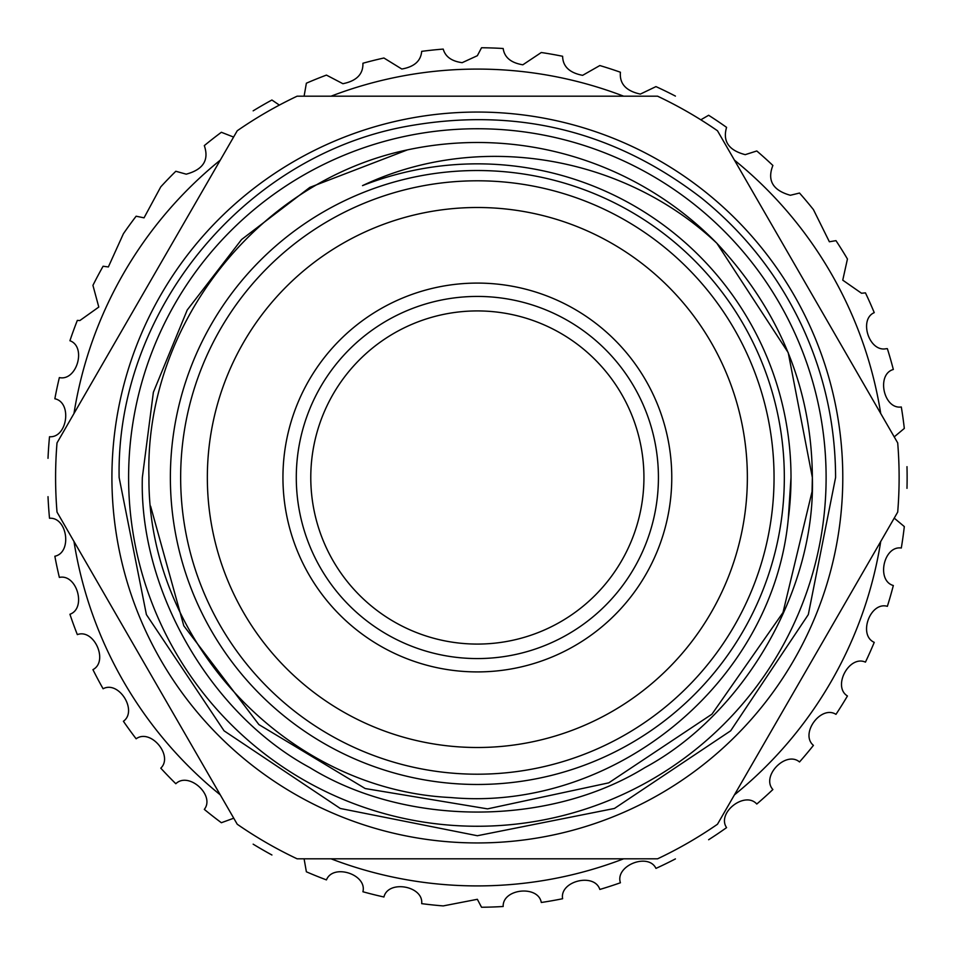 <?xml version="1.0" encoding="UTF-8"?>
<svg xmlns="http://www.w3.org/2000/svg" width="955" height="955" viewBox="0 0 955 955"><rect width="100%" height="100%" fill="white"/><g stroke="black" fill="none" stroke-linecap="round" stroke-linejoin="round"><path stroke-width="1.43" d="M477.357 774.207A296.707 296.707 0 0 1 180.65 477.5A296.707 296.707 0 0 1 477.357 180.793A296.707 296.707 0 0 1 774.051 477.5A296.707 296.707 0 0 1 477.357 774.207M477.357 747.502A270.002 270.002 0 0 1 207.342 477.5A270.002 270.002 0 0 1 477.357 207.498A270.002 270.002 0 0 1 747.359 477.5A270.002 270.002 0 0 1 477.357 747.502M477.357 283.086A194.414 194.414 0 0 1 671.771 477.5A194.414 194.414 0 0 1 477.357 671.914A194.414 194.414 0 0 1 282.943 477.5A194.414 194.414 0 0 1 477.357 283.086M477.357 296.432A181.068 181.068 0 0 1 658.425 477.5A181.068 181.068 0 0 1 477.357 658.568A181.068 181.068 0 0 1 296.289 477.5A181.068 181.068 0 0 1 477.357 296.432M477.357 310.924A166.576 166.576 0 0 1 643.933 477.5A166.576 166.576 0 0 1 477.357 644.076A166.576 166.576 0 0 1 310.781 477.5A166.576 166.576 0 0 1 477.357 310.924M623.627 96.18A408.418 408.418 0 0 0 331.075 96.18M220.259 160.154A408.418 408.418 0 0 0 73.977 413.515M73.977 541.485A408.418 408.418 0 0 0 220.259 794.847M331.075 858.82A408.418 408.418 0 0 0 623.627 858.82M304.096 96.18L306.376 83.204A429.774 429.774 0 0 1 326.443 75.099L342.893 83.706C356.621 80.936 363.294 74.108 362.912 63.245A429.774 429.774 0 0 1 383.922 58.004L401.804 69.023C414.267 66.838 420.892 60.953 421.68 51.355A429.774 429.774 0 0 1 443.216 49.087C445.376 56.739 451.691 61.263 462.172 62.672L477.357 55.7L481.535 47.75A429.774 429.774 0 0 1 503.166 48.502C504.455 57.443 511.021 62.875 522.839 64.797L541.294 52.513A429.774 429.774 0 0 1 562.614 56.273C562.841 66.492 569.502 72.843 582.622 75.338L599.824 65.549A429.774 429.774 0 0 1 620.416 72.234C619.377 83.718 626.026 91 640.351 94.091L655.966 86.607A429.774 429.774 0 0 1 675.424 96.097M253.159 110.84A429.774 429.774 0 0 1 271.912 100.012L279.373 105.098M48.013 458.328A429.774 429.774 0 0 1 49.517 436.733C67.328 438.082 72.389 402.401 54.853 398.76A429.774 429.774 0 0 1 59.365 377.583C76.806 381.403 86.786 346.772 69.93 340.732A429.774 429.774 0 0 1 77.331 320.391L79.862 320.546L98.795 307.056L92.933 285.354A429.774 429.774 0 0 1 103.092 266.242L108.357 266.946L123.41 233.724A429.774 429.774 0 0 1 136.135 216.212L144.038 217.835L160.786 186.834A429.774 429.774 0 0 1 175.816 171.267L186.213 174.168C203.224 169.596 209.252 160.07 204.31 145.614A429.774 429.774 0 0 1 221.369 132.279L232.841 136.768M233.748 818.208L221.369 822.721A429.774 429.774 0 0 1 204.31 809.386C215.388 795.384 188.648 771.234 175.816 783.733A429.774 429.774 0 0 1 160.786 768.166C173.691 755.835 150.58 728.199 136.135 738.788A429.774 429.774 0 0 1 123.41 721.276C137.914 710.866 118.862 680.282 103.092 688.758A429.774 429.774 0 0 1 92.933 669.646C108.739 661.349 94.127 628.414 77.331 634.609A429.774 429.774 0 0 1 69.93 614.268C86.738 608.263 76.854 573.609 59.365 577.417A429.774 429.774 0 0 1 54.853 556.24C72.341 552.623 67.375 516.93 49.517 518.267A429.774 429.774 0 0 1 48.013 496.672M271.912 854.988A429.774 429.774 0 0 1 253.159 844.16M675.424 858.903A429.774 429.774 0 0 1 655.966 868.393C648.23 852.302 614.805 865.755 620.416 882.766A429.774 429.774 0 0 1 599.824 889.451C594.404 872.44 559.427 881.107 562.614 898.727A429.774 429.774 0 0 1 541.294 902.487C538.298 884.891 502.461 888.604 503.166 906.498A429.774 429.774 0 0 1 481.535 907.25L477.357 899.3L443.216 905.913A429.774 429.774 0 0 1 421.68 903.645C423.65 885.906 388.172 879.591 383.922 896.996A429.774 429.774 0 0 1 362.912 891.755C367.329 874.458 333.08 863.272 326.443 879.901A429.774 429.774 0 0 1 306.376 871.796L304.096 858.82M700.827 119.805L708.634 115.269A429.774 429.774 0 0 1 726.576 127.373C722.505 141.268 728.725 150.353 745.234 154.65L756.79 150.974A429.774 429.774 0 0 1 772.882 165.466C767.008 180.447 772.834 190.379 790.346 195.274L799.514 193.041A429.774 429.774 0 0 1 813.433 209.623L829.37 241.77L835.971 240.648A429.774 429.774 0 0 1 847.443 259.008L842.752 280.161L861.529 293.245L865.445 292.863A429.774 429.774 0 0 1 874.243 312.643C858.581 319.34 869.11 352.443 886.228 348.706L887.362 348.671A429.774 429.774 0 0 1 893.331 369.478C876.141 374.3 883.578 409.564 901.305 406.985A429.774 429.774 0 0 1 904.313 428.425L894.214 436.889M128.603 477.5A348.754 348.754 0 0 1 477.357 128.746A348.754 348.754 0 0 1 826.111 477.5A348.754 348.754 0 0 1 477.357 826.254A348.754 348.754 0 0 1 128.603 477.5M897.7 442.905A421.764 421.764 0 0 1 897.7 512.095L717.48 824.237A421.764 421.764 0 0 1 657.565 858.82L297.136 858.82A421.764 421.764 0 0 1 237.234 824.237L57.014 512.095A421.764 421.764 0 0 1 57.014 442.905L237.234 130.763A421.764 421.764 0 0 1 297.136 96.18L657.565 96.18A421.764 421.764 0 0 1 717.48 130.763L897.7 442.905M716.883 243.286C780.02 311.091 811.846 389.163 812.359 477.5L788.233 352.67L716.883 243.286L788.233 352.67L812.359 477.5L788.233 352.67L716.883 243.286C623.555 155.211 478.562 130.537 362.518 185.628A313.658 313.658 0 0 1 788.293 518.708C772.917 683.064 613.48 812.418 450.593 797.532C286.739 789.833 147.607 641.163 148.956 477.5C144.277 325.392 257.79 181.187 407.427 149.875L309.85 187.371L241.555 239.538L187.228 309.993L153.373 392.266L142.343 477.5L153.373 392.266L187.228 309.993L241.555 239.538L309.85 187.371L407.427 149.875L309.85 187.371L241.555 239.538L187.228 309.993L153.373 392.266L142.343 477.5L153.373 392.266L187.228 309.993L241.555 239.538L309.85 187.371L407.427 149.875A335.002 335.002 0 0 1 716.883 243.286L788.233 352.67L812.359 477.5L812.06 491.574L782.993 612.549L711.964 714.161L608.753 782.849L487.539 808.873L365.216 788.543L258.901 724.582L183.79 625.788L150.603 506.186M791.003 477.5L788.293 518.708M842.788 477.5A365.443 365.443 0 0 0 477.357 112.057A365.443 365.443 0 0 0 111.914 477.5A365.443 365.443 0 0 0 477.357 842.943A365.443 365.443 0 0 0 842.788 477.5M812.359 477.5C815.666 590.262 744.172 714.101 644.864 767.629C548.85 826.863 405.851 826.863 309.85 767.629C210.542 714.101 139.048 590.262 142.343 477.5C139.048 590.262 210.542 714.101 309.85 767.629C405.851 826.863 548.85 826.863 644.864 767.629C744.172 714.101 815.666 590.262 812.359 477.5C815.666 590.262 744.172 714.101 644.864 767.629C548.85 826.863 405.851 826.863 309.85 767.629C210.542 714.101 139.048 590.262 142.343 477.5C139.048 590.262 210.542 714.101 309.85 767.629C405.851 826.863 548.85 826.863 644.864 767.629C744.172 714.101 815.666 590.262 812.359 477.5M784.33 477.5A306.973 306.973 0 0 0 477.357 170.527A306.973 306.973 0 0 0 170.372 477.5A306.973 306.973 0 0 0 477.357 784.473A306.973 306.973 0 0 0 784.33 477.5M906.987 466.673A429.774 429.774 0 0 1 906.987 488.327M894.214 518.123L904.313 526.575A429.774 429.774 0 0 1 901.305 548.015C883.638 545.424 876.093 580.664 893.331 585.522A429.774 429.774 0 0 1 887.362 606.33C870.232 601.304 857.853 635.147 874.243 642.357A429.774 429.774 0 0 1 865.445 662.137C849.174 654.784 832.211 686.573 847.443 695.992A429.774 429.774 0 0 1 835.971 714.352C820.882 704.802 799.657 733.929 813.433 745.378A429.774 429.774 0 0 1 799.514 761.959C785.905 750.403 760.837 776.284 772.882 789.534A429.774 429.774 0 0 1 756.79 804.026C744.924 790.692 716.489 812.836 726.576 827.627A429.774 429.774 0 0 1 708.634 839.732M734.455 794.847A408.418 408.418 0 0 0 880.725 541.485M880.725 413.515A408.418 408.418 0 0 0 734.455 160.154M835.589 477.5C835.446 424.151 824.081 373.31 801.496 324.975C777.788 274.992 744.399 232.638 701.34 197.924C613.05 130.083 514.172 106.351 404.705 126.717C242.379 157.229 116.08 312.357 119.124 477.5L146.401 614.602L224.067 730.826L340.278 808.467L477.369 835.732L614.447 808.455L730.671 730.802L808.312 614.59L835.589 477.5"/></g></svg>
